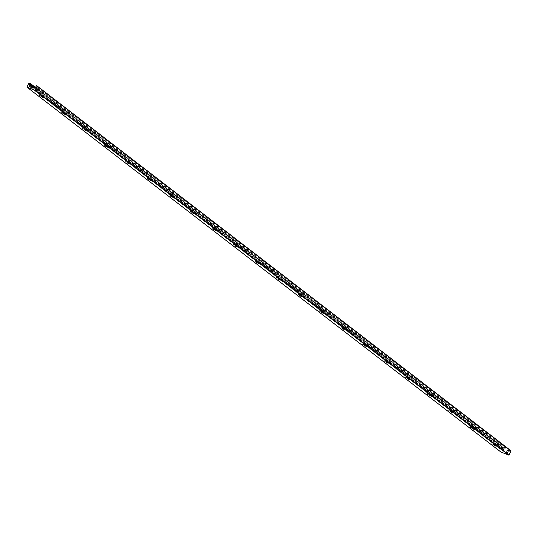 <?xml version="1.0" encoding="UTF-8"?>
<svg xmlns="http://www.w3.org/2000/svg" width="538" height="538" viewBox="0 0 538 538"><rect width="100%" height="100%" fill="white"/><g stroke="black" fill="none" stroke-linecap="round" stroke-linejoin="round"><path stroke-width="0.4" stroke-dasharray="2.69 2.02" d="M40.565 95.737A2.804 0.377 26.5 0 1 43.168 97.008A2.804 0.377 26.5 0 1 44.358 97.977A2.804 0.377 26.5 0 1 41.682 97.062A2.804 0.377 26.5 0 1 39.335 95.468A2.804 0.377 26.5 0 1 40.565 95.737M41.009 96.484L42.542 97.25M511.039 450.831L510.232 450.514L509.896 451.523A0.592 0.484 127.6 0 1 509.6 452.128L508.013 453.09L503.46 451.321L492.687 443.03A2.804 0.377 -153.5 0 0 495.437 444.563A2.804 0.377 -153.5 0 0 497.374 445.121A2.804 0.377 -153.5 0 0 496.177 444.159A2.804 0.377 -153.5 0 0 493.581 442.888A2.804 0.377 -153.5 0 0 492.344 442.619A2.804 0.377 -153.5 0 0 492.687 443.03L471.147 426.439A2.804 0.377 -153.5 0 0 473.897 427.979A2.804 0.377 -153.5 0 0 475.827 428.537A2.804 0.377 -153.5 0 0 474.637 427.575A2.804 0.377 -153.5 0 0 472.034 426.298A2.804 0.377 -153.5 0 0 470.804 426.035A2.804 0.377 -153.5 0 0 471.147 426.439L449.6 409.855A2.804 0.377 -153.5 0 0 452.35 411.388A2.804 0.377 -153.5 0 0 454.28 411.953A2.804 0.377 -153.5 0 0 453.09 410.985A2.804 0.377 -153.5 0 0 450.488 409.714A2.804 0.377 -153.5 0 0 449.257 409.445A2.804 0.377 -153.5 0 0 449.6 409.855L428.053 393.271A2.804 0.377 -153.5 0 0 430.803 394.805A2.804 0.377 -153.5 0 0 432.74 395.369A2.804 0.377 -153.5 0 0 431.543 394.401A2.804 0.377 -153.5 0 0 428.947 393.13A2.804 0.377 -153.5 0 0 427.71 392.861A2.804 0.377 -153.5 0 0 428.053 393.271L406.513 376.681A2.804 0.377 -153.5 0 0 409.263 378.221A2.804 0.377 -153.5 0 0 411.193 378.779A2.804 0.377 -153.5 0 0 410.003 377.817A2.804 0.377 -153.5 0 0 407.4 376.546A2.804 0.377 -153.5 0 0 406.17 376.277A2.804 0.377 -153.5 0 0 406.513 376.681L384.966 360.097A2.804 0.377 -153.5 0 0 387.716 361.637A2.804 0.377 -153.5 0 0 389.647 362.195A2.804 0.377 -153.5 0 0 388.456 361.227A2.804 0.377 -153.5 0 0 385.854 359.956A2.804 0.377 -153.5 0 0 384.623 359.687A2.804 0.377 -153.5 0 0 384.966 360.097L363.419 343.513A2.804 0.377 -153.5 0 0 366.176 345.046A2.804 0.377 -153.5 0 0 368.106 345.611A2.804 0.377 -153.5 0 0 366.909 344.643A2.804 0.377 -153.5 0 0 364.313 343.372A2.804 0.377 -153.5 0 0 363.076 343.103A2.804 0.377 -153.5 0 0 363.419 343.513L341.879 326.929A2.804 0.377 -153.5 0 0 344.629 328.462A2.804 0.377 -153.5 0 0 346.559 329.021A2.804 0.377 -153.5 0 0 345.369 328.059A2.804 0.377 -153.5 0 0 342.767 326.788A2.804 0.377 -153.5 0 0 341.536 326.519A2.804 0.377 -153.5 0 0 341.879 326.929L320.332 310.339A2.804 0.377 -153.5 0 0 323.082 311.879A2.804 0.377 -153.5 0 0 325.013 312.437A2.804 0.377 -153.5 0 0 323.822 311.475A2.804 0.377 -153.5 0 0 321.22 310.197A2.804 0.377 -153.5 0 0 319.989 309.935A2.804 0.377 -153.5 0 0 320.332 310.339L298.792 293.755A2.804 0.377 -153.5 0 0 301.542 295.288A2.804 0.377 -153.5 0 0 303.472 295.853A2.804 0.377 -153.5 0 0 302.282 294.885A2.804 0.377 -153.5 0 0 299.679 293.613A2.804 0.377 -153.5 0 0 298.442 293.344A2.804 0.377 -153.5 0 0 298.792 293.755L277.245 277.171A2.804 0.377 -153.5 0 0 279.995 278.704A2.804 0.377 -153.5 0 0 281.925 279.269A2.804 0.377 -153.5 0 0 280.735 278.301A2.804 0.377 -153.5 0 0 278.133 277.03A2.804 0.377 -153.5 0 0 276.902 276.761A2.804 0.377 -153.5 0 0 277.245 277.171L255.698 260.58A2.804 0.377 -153.5 0 0 258.448 262.12A2.804 0.377 -153.5 0 0 260.379 262.678A2.804 0.377 -153.5 0 0 259.188 261.717A2.804 0.377 -153.5 0 0 256.592 260.446A2.804 0.377 -153.5 0 0 255.355 260.177A2.804 0.377 -153.5 0 0 255.698 260.58L234.158 243.996A2.804 0.377 -153.5 0 0 236.908 245.536A2.804 0.377 -153.5 0 0 238.838 246.095A2.804 0.377 -153.5 0 0 237.648 245.126A2.804 0.377 -153.5 0 0 235.045 243.855A2.804 0.377 -153.5 0 0 233.808 243.586A2.804 0.377 -153.5 0 0 234.158 243.996L212.611 227.413A2.804 0.377 -153.5 0 0 215.361 228.946A2.804 0.377 -153.5 0 0 217.291 229.511A2.804 0.377 -153.5 0 0 216.101 228.542A2.804 0.377 -153.5 0 0 213.499 227.271A2.804 0.377 -153.5 0 0 212.268 227.002A2.804 0.377 -153.5 0 0 212.611 227.413L191.064 210.829A2.804 0.377 -153.5 0 0 193.814 212.362A2.804 0.377 -153.5 0 0 195.745 212.92A2.804 0.377 -153.5 0 0 194.554 211.959A2.804 0.377 -153.5 0 0 191.958 210.688A2.804 0.377 -153.5 0 0 190.721 210.419A2.804 0.377 -153.5 0 0 191.064 210.829L169.524 194.238A2.804 0.377 -153.5 0 0 172.274 195.778A2.804 0.377 -153.5 0 0 174.204 196.336A2.804 0.377 -153.5 0 0 173.014 195.375A2.804 0.377 -153.5 0 0 170.411 194.097A2.804 0.377 -153.5 0 0 169.174 193.835A2.804 0.377 -153.5 0 0 169.524 194.238L147.977 177.654A2.804 0.377 -153.5 0 0 150.727 179.188A2.804 0.377 -153.5 0 0 152.657 179.753A2.804 0.377 -153.5 0 0 151.467 178.784A2.804 0.377 -153.5 0 0 148.865 177.513A2.804 0.377 -153.5 0 0 147.634 177.244A2.804 0.377 -153.5 0 0 147.977 177.654L126.43 161.07A2.804 0.377 -153.5 0 0 129.181 162.604A2.804 0.377 -153.5 0 0 131.111 163.169A2.804 0.377 -153.5 0 0 129.92 162.2A2.804 0.377 -153.5 0 0 127.324 160.929A2.804 0.377 -153.5 0 0 126.087 160.66A2.804 0.377 -153.5 0 0 126.43 161.07L104.89 144.48A2.804 0.377 -153.5 0 0 107.64 146.02A2.804 0.377 -153.5 0 0 109.57 146.578A2.804 0.377 -153.5 0 0 108.38 145.616A2.804 0.377 -153.5 0 0 105.778 144.345A2.804 0.377 -153.5 0 0 104.547 144.076A2.804 0.377 -153.5 0 0 104.89 144.48L83.343 127.896A2.804 0.377 -153.5 0 0 86.093 129.436A2.804 0.377 -153.5 0 0 88.024 129.994A2.804 0.377 -153.5 0 0 86.833 129.026A2.804 0.377 -153.5 0 0 84.231 127.755A2.804 0.377 -153.5 0 0 83 127.486A2.804 0.377 -153.5 0 0 83.343 127.896L61.796 111.312A2.804 0.377 -153.5 0 0 64.547 112.846A2.804 0.377 -153.5 0 0 66.477 113.41A2.804 0.377 -153.5 0 0 65.286 112.442A2.804 0.377 -153.5 0 0 62.69 111.171A2.804 0.377 -153.5 0 0 61.453 110.902A2.804 0.377 -153.5 0 0 61.796 111.312L40.256 94.728A2.804 0.377 -153.5 0 0 43.006 96.262A2.804 0.377 -153.5 0 0 44.936 96.82A2.804 0.377 -153.5 0 0 43.746 95.858A2.804 0.377 -153.5 0 0 41.144 94.587A2.804 0.377 -153.5 0 0 39.913 94.318A2.804 0.377 -153.5 0 0 40.256 94.728L503.117 451.052L502.983 449.553A0.592 0.484 127.6 0 1 503.286 448.954L503.958 448.08L502.882 447.838L500.885 452.021M62.112 112.328A2.804 0.377 26.5 0 1 64.715 113.599A2.804 0.377 26.5 0 1 65.905 114.56A2.804 0.377 26.5 0 1 63.222 113.646A2.804 0.377 26.5 0 1 60.881 112.059A2.804 0.377 26.5 0 1 62.112 112.328M62.549 113.067L64.089 113.834M83.659 128.912A2.804 0.377 26.5 0 1 86.255 130.183A2.804 0.377 26.5 0 1 87.452 131.151A2.804 0.377 26.5 0 1 84.769 130.23A2.804 0.377 26.5 0 1 82.422 128.643A2.804 0.377 26.5 0 1 83.659 128.912M84.096 129.658L85.636 130.425M105.199 145.495A2.804 0.377 26.5 0 1 107.802 146.766A2.804 0.377 26.5 0 1 108.992 147.735A2.804 0.377 26.5 0 1 106.316 146.82A2.804 0.377 26.5 0 1 103.968 145.226A2.804 0.377 26.5 0 1 105.199 145.495M105.643 146.242L107.176 147.008M126.746 162.079A2.804 0.377 26.5 0 1 129.349 163.35A2.804 0.377 26.5 0 1 130.539 164.319A2.804 0.377 26.5 0 1 127.856 163.404A2.804 0.377 26.5 0 1 125.515 161.817A2.804 0.377 26.5 0 1 126.746 162.079M127.183 162.826L128.723 163.592M148.293 178.67A2.804 0.377 26.5 0 1 150.889 179.941A2.804 0.377 26.5 0 1 152.086 180.903A2.804 0.377 26.5 0 1 149.403 179.988A2.804 0.377 26.5 0 1 147.056 178.401A2.804 0.377 26.5 0 1 148.293 178.67M148.73 179.416L150.27 180.183M169.833 195.254A2.804 0.377 26.5 0 1 172.436 196.525A2.804 0.377 26.5 0 1 173.626 197.493A2.804 0.377 26.5 0 1 170.95 196.572A2.804 0.377 26.5 0 1 168.602 194.985A2.804 0.377 26.5 0 1 169.833 195.254M170.277 196L171.81 196.767M191.38 211.838A2.804 0.377 26.5 0 1 193.983 213.109A2.804 0.377 26.5 0 1 195.173 214.077A2.804 0.377 26.5 0 1 192.49 213.162A2.804 0.377 26.5 0 1 190.149 211.569A2.804 0.377 26.5 0 1 191.38 211.838M191.817 212.584L193.357 213.351M212.927 228.428A2.804 0.377 26.5 0 1 215.523 229.699A2.804 0.377 26.5 0 1 216.72 230.661A2.804 0.377 26.5 0 1 214.037 229.746A2.804 0.377 26.5 0 1 211.69 228.159A2.804 0.377 26.5 0 1 212.927 228.428M213.364 229.168L214.904 229.934M234.467 245.012A2.804 0.377 26.5 0 1 237.07 246.283A2.804 0.377 26.5 0 1 238.26 247.251A2.804 0.377 26.5 0 1 235.583 246.33A2.804 0.377 26.5 0 1 233.236 244.743A2.804 0.377 26.5 0 1 234.467 245.012M234.911 245.758L236.444 246.525M256.014 261.596A2.804 0.377 26.5 0 1 258.617 262.867A2.804 0.377 26.5 0 1 259.807 263.835A2.804 0.377 26.5 0 1 257.124 262.921A2.804 0.377 26.5 0 1 254.783 261.327A2.804 0.377 26.5 0 1 256.014 261.596M256.451 262.342L257.991 263.109M277.561 278.18A2.804 0.377 26.5 0 1 280.157 279.451A2.804 0.377 26.5 0 1 281.354 280.419A2.804 0.377 26.5 0 1 278.671 279.504A2.804 0.377 26.5 0 1 276.324 277.917A2.804 0.377 26.5 0 1 277.561 278.18M277.998 278.926L279.538 279.693M299.101 294.77A2.804 0.377 26.5 0 1 301.704 296.041A2.804 0.377 26.5 0 1 302.894 297.003A2.804 0.377 26.5 0 1 300.217 296.088A2.804 0.377 26.5 0 1 297.87 294.501A2.804 0.377 26.5 0 1 299.101 294.77M299.545 295.517L301.078 296.283M320.648 311.354A2.804 0.377 26.5 0 1 323.251 312.625A2.804 0.377 26.5 0 1 324.441 313.593A2.804 0.377 26.5 0 1 321.758 312.672A2.804 0.377 26.5 0 1 319.417 311.085A2.804 0.377 26.5 0 1 320.648 311.354M321.085 312.101L322.625 312.867M342.195 327.938A2.804 0.377 26.5 0 1 344.791 329.209A2.804 0.377 26.5 0 1 345.981 330.177A2.804 0.377 26.5 0 1 343.305 329.263A2.804 0.377 26.5 0 1 340.957 327.669A2.804 0.377 26.5 0 1 342.195 327.938M342.632 328.684L344.172 329.451M363.735 344.528A2.804 0.377 26.5 0 1 366.338 345.8A2.804 0.377 26.5 0 1 367.528 346.761A2.804 0.377 26.5 0 1 364.851 345.847A2.804 0.377 26.5 0 1 362.504 344.259A2.804 0.377 26.5 0 1 363.735 344.528M364.179 345.268L365.712 346.035M385.282 361.112A2.804 0.377 26.5 0 1 387.885 362.383A2.804 0.377 26.5 0 1 389.075 363.345A2.804 0.377 26.5 0 1 386.392 362.43A2.804 0.377 26.5 0 1 384.051 360.843A2.804 0.377 26.5 0 1 385.282 361.112M385.719 361.859L387.259 362.625M406.829 377.696A2.804 0.377 26.5 0 1 409.425 378.967A2.804 0.377 26.5 0 1 410.615 379.936A2.804 0.377 26.5 0 1 407.939 379.021A2.804 0.377 26.5 0 1 405.591 377.427A2.804 0.377 26.5 0 1 406.829 377.696M407.266 378.443L408.799 379.209M428.369 394.28A2.804 0.377 26.5 0 1 430.972 395.551A2.804 0.377 26.5 0 1 432.162 396.519A2.804 0.377 26.5 0 1 429.485 395.605A2.804 0.377 26.5 0 1 427.138 394.018A2.804 0.377 26.5 0 1 428.369 394.28M428.813 395.026L430.346 395.793M449.916 410.871A2.804 0.377 26.5 0 1 452.519 412.142A2.804 0.377 26.5 0 1 453.709 413.103A2.804 0.377 26.5 0 1 451.026 412.189A2.804 0.377 26.5 0 1 448.685 410.602A2.804 0.377 26.5 0 1 449.916 410.871M450.353 411.617L451.893 412.384M471.463 427.454A2.804 0.377 26.5 0 1 474.059 428.725A2.804 0.377 26.5 0 1 475.249 429.694A2.804 0.377 26.5 0 1 472.572 428.773A2.804 0.377 26.5 0 1 470.225 427.185A2.804 0.377 26.5 0 1 471.463 427.454M471.9 428.201L473.433 428.968M493.003 444.038A2.804 0.377 26.5 0 1 495.606 445.309A2.804 0.377 26.5 0 1 496.796 446.278A2.804 0.377 26.5 0 1 494.119 445.363A2.804 0.377 26.5 0 1 491.772 443.769A2.804 0.377 26.5 0 1 493.003 444.038M493.44 444.785L494.98 445.551M503.46 451.321L503.117 451.052M503.252 451.234L29.442 86.483L503.232 451.234M508.013 453.09L34.029 88.205M500.878 451.846L26.9 86.961M502.882 447.838L28.897 82.953M503.097 447.737L29.113 82.845M503.904 448.053L35.407 87.385L503.958 448.08M503.891 448.537L35.064 87.62M503.286 448.954L34.459 88.037M502.983 449.553L33.154 87.862M508.255 453.05L34.271 88.165M509.6 452.128L35.616 87.243M509.896 451.523L35.918 86.638M509.836 450.851L35.858 85.966M510.232 450.514L36.248 85.623M44.358 97.977L44.936 96.82M39.335 95.468L39.913 94.318M65.905 114.56L66.477 113.41M60.881 112.059L61.453 110.902M87.452 131.151L88.024 129.994M82.422 128.643L83 127.486M108.992 147.735L109.57 146.578M103.968 145.226L104.547 144.076M130.539 164.319L131.111 163.169M125.515 161.817L126.087 160.66M152.086 180.903L152.657 179.753M147.056 178.401L147.634 177.244M173.626 197.493L174.204 196.336M168.602 194.985L169.174 193.835M195.173 214.077L195.745 212.92M190.149 211.569L190.721 210.419M216.72 230.661L217.291 229.511M211.69 228.159L212.268 227.002M238.26 247.251L238.838 246.095M233.236 244.743L233.808 243.586M259.807 263.835L260.379 262.678M254.783 261.327L255.355 260.177M281.354 280.419L281.925 279.269M276.324 277.917L276.902 276.761M302.894 297.003L303.472 295.853M297.87 294.501L298.442 293.344M324.441 313.593L325.013 312.437M319.417 311.085L319.989 309.935M345.981 330.177L346.559 329.021M340.957 327.669L341.536 326.519M367.528 346.761L368.106 345.611M362.504 344.259L363.076 343.103M389.075 363.345L389.647 362.195M384.051 360.843L384.623 359.687M410.615 379.936L411.193 378.779M405.591 377.427L406.17 376.277M432.162 396.519L432.74 395.369M427.138 394.018L427.71 392.861M453.709 413.103L454.28 411.953M448.685 410.602L449.257 409.445M475.249 429.694L475.827 428.537M470.225 427.185L470.804 426.035M496.796 446.278L497.374 445.121M491.772 443.769L492.344 442.619M503.198 451.207L29.22 86.322M503.259 451.395L29.274 86.504"/><path stroke-width="0.81" d="M42.542 97.25L41.009 96.484M41.029 96.49L43.027 97.674L41.029 96.49M64.089 113.834L62.549 113.067M62.576 113.081L64.573 114.258L62.576 113.081M85.636 130.425L84.096 129.658M84.116 129.665L86.114 130.842L84.116 129.665M107.176 147.008L105.663 146.249M128.723 163.592L127.183 162.826M127.21 162.839L129.207 164.016L127.21 162.839M150.27 180.183L148.73 179.416M148.75 179.423L150.748 180.6L148.75 179.423M171.81 196.767L170.277 196M170.297 196.007L172.294 197.184L170.297 196.007M193.357 213.351L191.844 212.591M214.904 229.934L213.364 229.168M213.384 229.181L215.382 230.358L213.384 229.181M236.444 246.525L234.911 245.758M234.931 245.765L236.928 246.942L234.931 245.765M257.991 263.109L256.451 262.342M256.478 262.349L258.475 263.526L256.478 262.349M279.538 279.693L277.998 278.926M278.018 278.94L280.016 280.116L278.018 278.94M301.078 296.283L299.545 295.517M299.565 295.523L301.562 296.7L299.565 295.523M322.625 312.867L321.085 312.101M321.112 312.107L323.103 313.284L321.112 312.107M344.172 329.451L342.652 328.691M365.712 346.035L364.179 345.268M364.199 345.282L366.196 346.459L364.199 345.282M387.259 362.625L385.719 361.859M385.746 361.866L387.737 363.042L385.746 361.866M408.799 379.209L407.266 378.443M407.286 378.449L409.284 379.626L407.286 378.449M430.346 395.793L428.833 395.04M451.893 412.384L450.353 411.617M450.38 411.624L452.371 412.801L450.38 411.624M473.433 428.968L471.9 428.201M471.92 428.208L473.917 429.385L471.92 428.208M29.482 86.436L34.029 88.205L35.616 87.243A0.592 0.484 -52.4 0 0 35.918 86.638L36.248 85.623L37.122 86.154L34.903 90.263L26.927 87.156L28.897 82.953L29.973 83.188L29.301 84.062A0.592 0.484 -52.4 0 0 29.005 84.668L29.139 86.167M494.98 445.551L493.44 444.785M493.467 444.791L495.464 445.975L493.467 444.791M500.885 452.021L508.887 455.155L511.073 450.844L37.115 85.979M500.939 452.061L26.961 87.169M29.973 83.188L35.414 87.378L30.014 83.235M35.064 87.62L29.906 83.646M34.459 88.037L29.301 84.062M33.154 87.862L29.005 84.668M511.1 451.039L37.122 86.154M509.103 455.047L35.118 90.162M508.887 455.155L34.903 90.263M500.912 452.041L26.927 87.156M511.073 450.844L37.088 85.959"/></g></svg>
